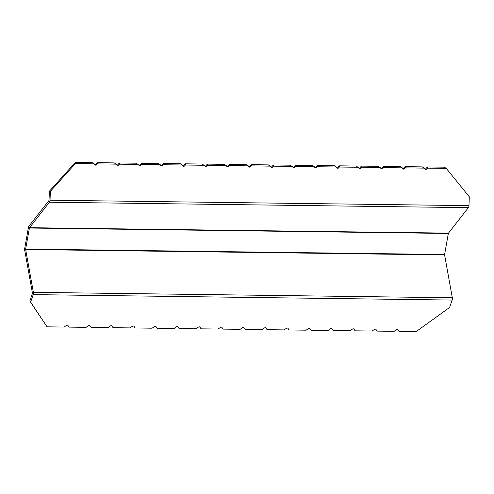 <?xml version="1.0" encoding="UTF-8"?>
<svg xmlns="http://www.w3.org/2000/svg" width="494" height="494" viewBox="0 0 494 494"><rect width="100%" height="100%" fill="white"/><g stroke="black" fill="none" stroke-linecap="round" stroke-linejoin="round"><path stroke-width="0.74" d="M425.235 169.238A1.291 1.099 95.6 0 0 425.593 168.967L427.415 166.953L444.365 167.17L446.292 168.405L469.3 196.785L468.979 205.64A2.581 1.34 90.7 0 1 468.911 206.307A2.581 1.34 90.7 0 1 468.374 207.647L448.484 233.125A0.642 0.333 -89.3 0 0 448.348 233.458L444.6 254.509A0.642 0.333 -89.3 0 0 444.6 254.935L452.319 297.759A2.581 1.34 90.7 0 1 452.319 299.444A2.581 1.34 90.7 0 1 452.164 300.056L449.583 307.478L416.164 331.604L399.096 331.388L397.689 329.455M25.651 249.087L29.399 228.037A0.642 0.333 90.7 0 1 29.535 227.697L49.425 202.225A2.581 1.34 -89.3 0 0 49.962 200.879A2.581 1.34 -89.3 0 0 50.036 200.212L50.351 191.363L49.351 191.264L49.03 200.113A0.642 0.333 90.7 0 1 49.011 200.28A0.642 0.333 90.7 0 1 48.875 200.62L28.992 226.091A2.581 1.34 -89.3 0 0 28.448 227.438L24.7 248.488A2.581 1.34 -89.3 0 0 24.7 250.174L32.419 292.998A0.642 0.333 90.7 0 1 32.419 293.424A0.642 0.333 90.7 0 1 32.382 293.572L29.801 301L30.634 302.056L33.215 294.628A2.581 1.34 -89.3 0 0 33.37 294.016A2.581 1.34 -89.3 0 0 33.37 292.337L25.651 249.507A0.642 0.333 90.7 0 1 25.651 249.087L444.6 254.509M30.634 302.056L47.06 326.83L64.127 327.047L66.387 325.416A1.291 0.926 -38.3 0 1 67.277 325.108A1.291 0.926 -38.3 0 1 67.919 325.392A1.291 0.926 -38.3 0 1 67.95 325.435L69.061 327.114L86.129 327.337L88.389 325.7A1.291 0.926 -38.3 0 1 89.284 325.392A1.291 0.926 -38.3 0 1 89.92 325.676A1.291 0.926 -38.3 0 1 89.951 325.719L91.063 327.399L108.13 327.621L110.397 325.984A1.291 0.926 -38.3 0 1 111.286 325.676A1.291 0.926 -38.3 0 1 111.922 325.96A1.291 0.926 -38.3 0 1 111.953 326.003L113.064 327.683L130.132 327.905L132.398 326.268A1.291 0.926 -38.3 0 1 133.287 325.96A1.291 0.926 -38.3 0 1 133.923 326.244A1.291 0.926 -38.3 0 1 133.954 326.287L135.072 327.967L152.133 328.189L154.4 326.553A1.291 0.926 -38.3 0 1 155.289 326.244A1.291 0.926 -38.3 0 1 155.925 326.528A1.291 0.926 -38.3 0 1 155.956 326.571L157.073 328.251L174.135 328.473L176.401 326.837A1.291 0.926 -38.3 0 1 177.29 326.534A1.291 0.926 -38.3 0 1 177.926 326.812A1.291 0.926 -38.3 0 1 177.964 326.861L179.075 328.535L196.137 328.757L198.403 327.121A1.291 0.926 -38.3 0 1 199.292 326.818A1.291 0.926 -38.3 0 1 199.928 327.096A1.291 0.926 -38.3 0 1 199.965 327.145L201.077 328.825L218.138 329.041L220.404 327.411A1.291 0.926 -38.3 0 1 221.293 327.102A1.291 0.926 -38.3 0 1 221.936 327.386A1.291 0.926 -38.3 0 1 221.967 327.429L223.078 329.109L240.146 329.325L242.406 327.695A1.291 0.926 -38.3 0 1 243.301 327.386A1.291 0.926 -38.3 0 1 243.937 327.67A1.291 0.926 -38.3 0 1 243.968 327.713L245.08 329.393L262.147 329.615L264.413 327.979A1.291 0.926 -38.3 0 1 265.303 327.67A1.291 0.926 -38.3 0 1 265.939 327.954A1.291 0.926 -38.3 0 1 265.97 327.997L267.081 329.677L284.149 329.899L286.415 328.263A1.291 0.926 -38.3 0 1 287.304 327.954A1.291 0.926 -38.3 0 1 287.94 328.238A1.291 0.926 -38.3 0 1 287.971 328.282L289.089 329.961L306.15 330.183L308.417 328.547A1.291 0.926 -38.3 0 1 309.306 328.238A1.291 0.926 -38.3 0 1 309.942 328.522A1.291 0.926 -38.3 0 1 309.973 328.566L311.09 330.245L328.152 330.467L330.418 328.831A1.291 0.926 -38.3 0 1 331.307 328.522A1.291 0.926 -38.3 0 1 331.943 328.806A1.291 0.926 -38.3 0 1 331.974 328.85L333.092 330.529L350.153 330.752L352.42 329.115A1.291 0.926 -38.3 0 1 353.309 328.813A1.291 0.926 -38.3 0 1 353.945 329.09A1.291 0.926 -38.3 0 1 353.982 329.14L355.093 330.813L372.155 331.036L374.421 329.399A1.291 0.926 -38.3 0 1 375.31 329.097A1.291 0.926 -38.3 0 1 375.953 329.375A1.291 0.926 -38.3 0 1 375.983 329.424L377.095 331.104L394.163 331.32L396.423 329.689A1.291 0.926 -38.3 0 1 397.312 329.381A1.291 0.926 -38.3 0 1 397.954 329.665A1.291 0.926 -38.3 0 1 397.985 329.708L399.096 331.388M179.075 328.535L177.661 326.608M135.072 327.967L133.658 326.04M157.073 328.251L155.659 326.324M47.06 326.83L29.801 301M69.061 327.114L67.653 325.182M91.063 327.399L89.655 325.472M113.064 327.683L111.656 325.756M201.077 328.825L199.662 326.892M223.078 329.109L221.664 327.176M245.08 329.393L243.672 327.466M267.081 329.677L265.673 327.75M289.089 329.961L287.675 328.035M311.09 330.245L309.676 328.319M333.092 330.529L331.678 328.603M355.093 330.813L353.679 328.887M377.095 331.104L375.681 329.171M446.292 168.405L427.415 168.158L426.6 169.065A1.291 1.099 -84.4 0 1 425.038 169.047L422.364 166.886L405.413 166.663L403.592 168.682A1.291 1.099 95.6 0 1 403.234 168.954M424.29 168.121L405.413 167.874L404.598 168.781A1.291 1.099 -84.4 0 1 403.036 168.763L400.362 166.602L383.406 166.379L381.59 168.398A1.291 1.099 95.6 0 1 381.232 168.67M402.289 167.837L383.412 167.589L382.597 168.497A1.291 1.099 -84.4 0 1 381.035 168.479L378.361 166.317L361.404 166.095L359.589 168.114A1.291 1.099 95.6 0 1 359.231 168.38M380.281 167.546L361.41 167.305L360.589 168.213A1.291 1.099 -84.4 0 1 359.033 168.188L356.359 166.033L339.403 165.811L337.587 167.83A1.291 1.099 95.6 0 1 337.229 168.096M358.28 167.262L339.409 167.021L338.588 167.929A1.291 1.099 -84.4 0 1 337.031 167.904L334.358 165.743L317.401 165.527L315.586 167.54A1.291 1.099 95.6 0 1 315.228 167.812M336.278 166.978L317.401 166.737L316.586 167.639A1.291 1.099 -84.4 0 1 315.03 167.62L312.356 165.459L295.4 165.243L293.584 167.256A1.291 1.099 95.6 0 1 293.226 167.528M314.277 166.694L295.4 166.447L294.585 167.355A1.291 1.099 -84.4 0 1 293.028 167.336L290.349 165.175L273.398 164.959L271.577 166.972A1.291 1.099 95.6 0 1 271.225 167.244M292.275 166.41L273.398 166.163L272.583 167.071A1.291 1.099 -84.4 0 1 271.021 167.052L268.347 164.891L251.397 164.675L249.575 166.688A1.291 1.099 95.6 0 1 249.217 166.96M270.274 166.126L251.397 165.879L250.582 166.787A1.291 1.099 -84.4 0 1 249.019 166.768L246.345 164.607L229.389 164.385L227.573 166.404A1.291 1.099 95.6 0 1 227.215 166.676M248.272 165.842L229.395 165.595L228.58 166.503A1.291 1.099 -84.4 0 1 227.018 166.484L224.344 164.323L207.387 164.101L205.572 166.12A1.291 1.099 95.6 0 1 205.214 166.385M226.264 165.558L207.394 165.311L206.572 166.219A1.291 1.099 -84.4 0 1 205.016 166.194L202.342 164.039L185.386 163.817L183.57 165.836A1.291 1.099 95.6 0 1 183.212 166.101M204.263 165.268L185.392 165.027L184.571 165.935A1.291 1.099 -84.4 0 1 183.015 165.91L180.341 163.755L163.384 163.533L161.569 165.552A1.291 1.099 95.6 0 1 161.211 165.817M182.261 164.984L163.391 164.743L162.569 165.644A1.291 1.099 -84.4 0 1 161.013 165.626L158.339 163.465L141.383 163.248L139.567 165.262A1.291 1.099 95.6 0 1 139.209 165.533M160.26 164.7L141.383 164.459L140.568 165.36A1.291 1.099 -84.4 0 1 139.012 165.342L136.332 163.181L119.381 162.964L117.56 164.977A1.291 1.099 95.6 0 1 117.208 165.249M138.258 164.416L119.381 164.169L118.566 165.076A1.291 1.099 -84.4 0 1 117.004 165.058L114.33 162.897L97.38 162.68L95.558 164.693A1.291 1.099 95.6 0 1 95.2 164.965M116.257 164.132L97.38 163.885L96.565 164.792A1.291 1.099 -84.4 0 1 95.002 164.774L92.329 162.612L75.372 162.396L49.351 191.264M94.255 163.847L75.378 163.6L75.372 162.396M427.415 168.158L427.415 166.953M405.413 167.874L405.413 166.663M383.412 167.589L383.406 166.379M361.41 167.305L361.404 166.095M339.409 167.021L339.403 165.811M317.401 166.737L317.401 165.527M295.4 166.447L295.4 165.243M273.398 166.163L273.398 164.959M251.397 165.879L251.397 164.675M229.395 165.595L229.389 164.385M207.394 165.311L207.387 164.101M185.392 165.027L185.386 163.817M163.391 164.743L163.384 163.533M141.383 164.459L141.383 163.248M119.381 164.169L119.381 162.964M97.38 163.885L97.38 162.68M75.378 163.6L50.351 191.363M29.399 228.037L448.348 233.458M448.484 233.125L29.535 227.697M25.651 249.507L444.6 254.935M452.319 297.759L33.37 292.337M33.215 294.628L452.164 300.056M468.979 205.64L50.036 200.212M49.425 202.225L468.374 207.647M96.565 164.792L95.558 164.693M118.566 165.076L117.56 164.977M140.568 165.36L139.567 165.262M162.569 165.644L161.569 165.552M184.571 165.935L183.57 165.836M206.572 166.219L205.572 166.12M228.58 166.503L227.573 166.404M250.582 166.787L249.575 166.688M272.583 167.071L271.577 166.972M294.585 167.355L293.584 167.256M316.586 167.639L315.586 167.54M338.588 167.929L337.587 167.83M360.589 168.213L359.589 168.114M382.597 168.497L381.59 168.398M404.598 168.781L403.592 168.682M426.6 169.065L425.593 168.967"/></g></svg>
